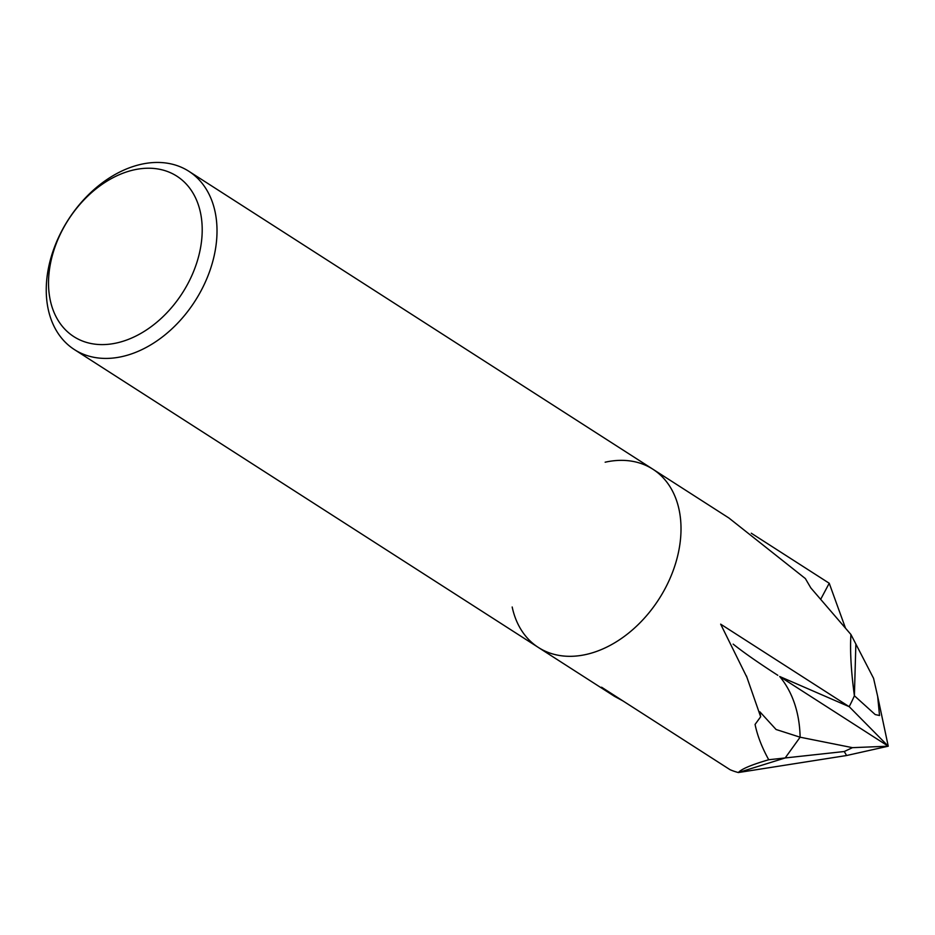 <?xml version="1.0" encoding="UTF-8"?>
<svg xmlns="http://www.w3.org/2000/svg" width="935" height="935" viewBox="0 0 935 935"><rect width="100%" height="100%" fill="white"/><g stroke="black" fill="none" stroke-linecap="round" stroke-linejoin="round"><path stroke-width="1.4" d="M850.932 634.503L855.864 644.04L854.391 695.769C851.072 671.038 849.927 650.62 850.932 634.503L810.844 587.94L805.362 578.566L728.914 518.013L652.864 469.195A105.935 75.303 122.7 0 1 665.159 588.501A105.935 75.303 122.7 0 0 605.155 462.206A105.935 75.303 122.7 0 1 652.864 469.195A105.935 75.303 122.7 0 1 665.159 588.501A105.935 75.303 122.7 0 1 538.408 647.487A105.935 75.303 122.7 0 1 512.181 607.002M623.037 700.981L614.447 696.306L601.567 687.202L730.071 769.704A105.935 75.303 122.7 0 0 738.37 772.544C741.361 769.038 751.483 764.772 768.734 759.746C761.943 747.462 757.385 735.693 755.071 724.438L760.658 716.771L746.913 677.314L720.663 624.159L849.155 706.661L779.661 676.484A137.714 97.883 122.7 0 1 800.115 737.212L785.178 757.958L738.37 772.544L846.596 755.515L844.27 751.518L852.463 747.661L888.25 746.2L877.673 696.423L879.531 715.509L875.207 714.562L854.391 695.757A105.935 75.303 122.7 0 1 849.167 706.65A105.935 75.303 122.7 0 1 849.155 706.661M201.154 290.598A105.935 75.303 122.7 0 1 74.403 349.585A105.935 75.303 122.7 0 1 62.107 230.267A105.935 75.303 122.7 0 1 188.87 171.292A105.935 75.303 122.7 0 1 201.154 290.598M665.159 588.501A105.935 75.303 122.7 0 1 538.408 647.476L74.403 349.585M187.935 283.562A95.347 67.764 122.7 0 1 80.749 340.317A95.347 67.764 122.7 0 1 62.797 229.262A95.347 67.764 122.7 0 1 169.971 172.507A95.347 67.764 122.7 0 1 187.935 283.562M751.284 533.219L829.228 583.253L820.755 599.183M768.734 759.746L844.27 751.518M760.658 716.771L759.863 711.792L776.062 729.487L800.115 737.212A137.714 97.883 -57.3 0 0 779.661 676.484L888.25 746.2L846.596 755.515M777.815 675.304A275.428 22.23 28 0 1 733.145 644.121M854.391 695.757A105.935 75.291 122.7 0 1 849.167 706.638L888.25 746.2L779.661 676.484M855.864 644.04L873.571 678.331L877.673 696.423M785.178 757.946L800.115 737.201L852.463 747.661M829.228 583.265L845.404 627.923M614.447 696.306L538.408 647.487M652.864 469.195L188.87 171.292M746.446 675.935L746.913 677.314"/></g></svg>
